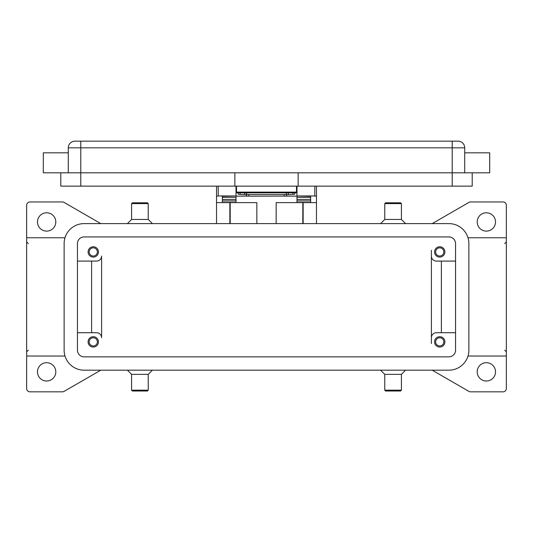 <?xml version="1.0" encoding="UTF-8"?>
<svg xmlns="http://www.w3.org/2000/svg" width="533" height="533" viewBox="0 0 533 533"><rect width="100%" height="100%" fill="white"/><g stroke="black" fill="none" stroke-linecap="round" stroke-linejoin="round"><path stroke-width="0.8" d="M288.719 192.799L286.488 193.053L286.488 194.705L294.269 194.285L294.816 194.119L294.816 192.799M248.844 196.157L248.844 194.505L246.513 194.252L246.513 195.904L248.844 196.157L285.801 196.084L286.488 195.904L286.488 194.252L284.156 194.505L284.156 196.157M238.184 192.799L238.184 194.119L238.731 194.285L246.513 194.705L246.513 193.053L244.281 192.799M314.803 195.964L316.469 196.277L316.469 186.137M216.531 186.137L216.531 196.277L218.197 195.964M444.888 341.866A5.163 5.163 0 0 1 439.725 347.036A5.163 5.163 0 0 1 434.562 341.866A5.163 5.163 0 0 1 439.725 336.709A5.163 5.163 0 0 1 444.888 341.866M435.628 341.866A4.097 4.097 0 0 0 439.725 345.964A4.097 4.097 0 0 0 443.822 341.866A4.097 4.097 0 0 0 439.725 337.775A4.097 4.097 0 0 0 435.628 341.866M98.438 251.922A5.163 5.163 0 0 1 93.275 257.093A5.163 5.163 0 0 1 88.112 251.922A5.163 5.163 0 0 1 93.275 246.766A5.163 5.163 0 0 1 98.438 251.922M89.178 251.922A4.097 4.097 0 0 0 93.275 256.027A4.097 4.097 0 0 0 97.372 251.922A4.097 4.097 0 0 0 93.275 247.832A4.097 4.097 0 0 0 89.178 251.922M444.888 251.922A5.163 5.163 0 0 1 439.725 257.093A5.163 5.163 0 0 1 434.562 251.922A5.163 5.163 0 0 1 439.725 246.766A5.163 5.163 0 0 1 444.888 251.922M435.628 251.922A4.097 4.097 0 0 0 439.725 256.027A4.097 4.097 0 0 0 443.822 251.922A4.097 4.097 0 0 0 439.725 247.832A4.097 4.097 0 0 0 435.628 251.922M98.438 341.866A5.163 5.163 0 0 1 93.275 347.036A5.163 5.163 0 0 1 88.112 341.866A5.163 5.163 0 0 1 93.275 336.709A5.163 5.163 0 0 1 98.438 341.866M89.178 341.866A4.097 4.097 0 0 0 93.275 345.964A4.097 4.097 0 0 0 97.372 341.866A4.097 4.097 0 0 0 93.275 337.775A4.097 4.097 0 0 0 89.178 341.866M68.291 152.824L43.306 152.824L43.306 172.812L489.694 172.812L489.694 152.824L464.709 152.824M464.709 172.812L464.709 147.828A6.662 6.662 0 0 0 458.047 141.165L74.953 141.165A6.662 6.662 0 0 0 68.291 147.828L68.291 172.812M393.087 203.619L401.416 203.619L400.583 202.793L385.592 202.793L384.759 203.619L393.087 203.619M380.595 223.607L384.759 219.449L401.416 219.449L401.416 203.619M380.595 370.182L384.759 374.353L384.759 390.169L401.416 390.169L401.416 374.353L405.58 370.182M384.759 390.169L385.592 391.009L400.583 391.009L401.416 390.169M384.759 374.353L401.416 374.353M148.241 203.619L131.584 203.619L132.417 202.793L147.408 202.793L148.241 203.619L148.241 219.449L131.584 219.449L127.42 223.607M139.912 390.169L131.584 390.169L132.417 391.009L147.408 391.009L148.241 390.169L139.912 390.169M152.405 370.182L148.241 374.353L131.584 374.353L131.584 390.169M468.007 237.771L506.35 237.771L506.35 356.031L468.007 356.031M64.993 237.771L26.65 237.771L26.65 356.031L64.993 356.031M506.35 356.031L506.35 388.504A3.331 3.331 0 0 1 503.019 391.835L470.599 391.835A3.331 3.331 0 0 1 468.933 391.395L432.203 370.182M100.797 370.182L64.067 391.395A3.331 3.331 0 0 1 62.401 391.835L29.981 391.835A3.331 3.331 0 0 1 26.65 388.504L26.65 356.031M26.65 237.771L26.65 205.285A3.331 3.331 0 0 1 29.981 201.954L62.401 201.954A3.331 3.331 0 0 1 64.067 202.4L100.797 223.607M432.203 223.607L468.933 202.4A3.331 3.331 0 0 1 470.599 201.954L503.019 201.954A3.331 3.331 0 0 1 506.35 205.285L506.35 237.771M37.477 221.941A9.161 9.161 0 0 1 46.638 212.787A9.161 9.161 0 0 1 55.798 221.941A9.161 9.161 0 0 1 46.638 231.109A9.161 9.161 0 0 1 37.477 221.941M477.202 371.847A9.161 9.161 0 0 1 486.363 362.693A9.161 9.161 0 0 1 495.523 371.847A9.161 9.161 0 0 1 486.363 381.015A9.161 9.161 0 0 1 477.202 371.847M37.477 371.847A9.161 9.161 0 0 1 46.638 362.693A9.161 9.161 0 0 1 55.798 371.847A9.161 9.161 0 0 1 46.638 381.015A9.161 9.161 0 0 1 37.477 371.847M477.202 221.941A9.161 9.161 0 0 1 486.363 212.787A9.161 9.161 0 0 1 495.523 221.941A9.161 9.161 0 0 1 486.363 231.109A9.161 9.161 0 0 1 477.202 221.941M431.397 343.532L431.397 256.093A4.997 4.997 0 0 0 436.394 261.09A4.997 4.997 0 0 1 431.397 256.093L431.397 250.257M77.452 261.09L96.606 261.09A4.997 4.997 0 0 0 101.603 256.093L101.603 337.709A4.997 4.997 0 0 0 96.606 332.712L77.452 332.712M91.609 261.09L91.609 332.712M101.603 337.709A4.997 4.997 0 0 0 96.606 332.712M441.391 261.09L441.391 332.712M436.394 261.09L455.548 261.09M431.397 337.709A4.997 4.997 0 0 1 436.394 332.712L455.548 332.712M60.795 172.812L60.795 186.137L472.205 186.137L472.205 172.812M298.147 172.812L298.147 186.137M234.853 172.812L234.853 186.137M236.519 186.137L236.519 192.799L296.481 192.799L296.481 186.137M246.513 193.053L246.513 194.252M248.844 194.505L284.156 194.505M286.488 194.252L286.488 193.053M448.886 223.607A19.988 19.988 0 0 1 468.873 243.594L468.873 350.194A19.988 19.988 0 0 1 448.886 370.182L84.114 370.182A19.988 19.988 0 0 1 64.127 350.194L64.127 243.594A19.988 19.988 0 0 1 84.114 223.607L448.886 223.607M448.886 236.932A6.662 6.662 0 0 1 455.548 243.594L455.548 350.194A6.662 6.662 0 0 1 448.886 356.857L84.114 356.857A6.662 6.662 0 0 1 77.452 350.194L77.452 243.594A6.662 6.662 0 0 1 84.114 236.932L448.886 236.932M276.161 223.607L276.161 202.62L316.469 202.62L316.469 223.607M216.531 223.607L216.531 202.62L256.839 202.62L256.839 223.607M316.469 202.62L316.469 196.277M229.856 223.607L229.856 202.62M303.144 202.62L303.144 223.607M216.531 196.277L216.531 202.62M296.981 186.137L296.981 195.957L314.803 195.957L314.803 186.137M218.197 186.137L218.197 195.957L236.019 195.957L236.019 186.137M222.361 202.62L222.361 196.277L236.019 195.957M296.981 195.957L310.639 196.277L310.639 202.62M310.639 202.467L296.981 202.467L296.981 197.337L310.639 197.363L310.639 196.277M310.639 197.337L296.981 197.337L296.981 196.277M296.981 196.131L285.282 196.131M247.718 196.131L236.019 196.131M222.361 202.467L236.019 202.467L236.019 197.337L222.361 197.363L222.361 199.462L236.019 199.462M236.019 196.277L236.019 197.337L222.361 197.363M222.361 197.337L222.361 196.277M310.639 197.363L310.639 199.462L296.981 199.462M236.519 189.468L236.019 189.468M296.981 189.468L296.481 189.468M74.953 141.165A6.662 6.662 0 0 0 70.243 143.111M462.757 143.111A6.662 6.662 0 0 0 458.047 141.165M80.783 141.165L80.783 147.828L452.217 147.828L452.217 141.165M452.217 186.137L452.217 147.828L464.709 147.828M68.291 147.828L80.783 147.828L80.783 186.137M296.481 192.133L236.519 192.133M292.89 192.799L292.89 194.372M230.189 202.62L230.189 223.607M302.811 223.607L302.811 202.62M296.981 200.948L310.639 200.948M222.361 200.948L236.019 200.948M240.11 194.372L240.11 192.799M244.587 192.799L244.587 194.458M288.413 194.458L288.413 192.799M401.416 219.449L405.58 223.607M152.405 223.607L148.241 219.449M131.584 374.353L127.42 370.182M504.684 243.594L506.35 241.929M28.316 243.594L26.65 241.929M28.316 350.194L26.65 351.86M504.684 350.194L506.35 351.86M148.241 374.353L148.241 390.169M131.584 203.626L131.584 219.449M384.759 219.449L384.759 203.619"/></g></svg>
